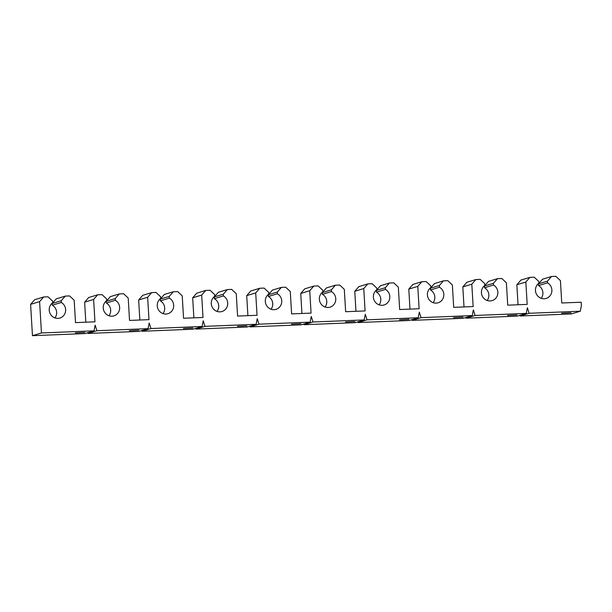<?xml version="1.0" encoding="UTF-8"?>
<svg xmlns="http://www.w3.org/2000/svg" width="612" height="612" viewBox="0 0 612 612"><rect width="100%" height="100%" fill="white"/><g stroke="black" fill="none" stroke-linecap="round" stroke-linejoin="round"><path stroke-width="0.92" d="M571.072 312.77L561.609 313.245L571.072 312.77M517.048 314.95L507.577 315.425L517.048 314.95M463.016 317.131L453.553 317.605L463.016 317.131M408.992 319.311L399.521 319.785L408.992 319.311M354.968 321.491L345.497 321.966L354.968 321.491M300.936 323.672L291.473 324.146L300.936 323.672M246.911 325.852L237.441 326.326L246.911 325.852M192.879 328.032L183.416 328.506L192.879 328.032M138.855 330.212L129.384 330.679L138.855 330.212M84.831 332.385L75.36 332.859L84.831 332.385M65.262 296.109L61.208 300.752L61.315 302.473A8.537 8.201 -106.9 0 1 59.892 318.049A8.537 8.201 -106.9 0 1 52.67 302.825L52.563 301.104L47.973 296.805L43.651 296.981L39.596 301.624L41.455 332.959L94.041 330.832L95.151 325.179L96.933 330.717L148.066 328.652L149.183 322.998L150.965 328.537L202.09 326.479L203.207 320.826L204.989 326.357L256.122 324.299L257.239 318.645L259.014 324.176L310.146 322.119L311.263 316.465L313.046 321.996L364.178 319.938L365.288 314.285L367.07 319.824L418.203 317.758L419.319 312.105L421.094 317.643L472.227 315.578L473.344 309.924L475.126 315.463L526.259 313.398L527.376 307.744L529.151 313.283L580.283 311.217L581.4 305.564L581.201 302.213L561.747 302.994L560.424 280.617L555.834 276.318L551.511 276.494L547.457 281.137L547.556 282.859A8.537 8.201 -106.9 0 1 546.141 298.434A8.537 8.201 -106.9 0 1 538.912 283.211L538.812 281.489L534.222 277.19L529.9 277.366L525.846 282.01L527.177 304.393L507.723 305.174L506.392 282.798L501.809 278.498L497.487 278.674L493.425 283.318L493.532 285.039A8.537 8.201 -106.9 0 1 492.117 300.614A8.537 8.201 -106.9 0 1 484.888 285.391L484.781 283.67L480.198 279.37L475.876 279.546L471.814 284.19L473.145 306.566L453.699 307.354L452.367 284.978L447.777 280.678L443.455 280.847L439.401 285.498L439.5 287.219A8.537 8.201 -106.9 0 1 438.085 302.795A8.537 8.201 -106.9 0 1 430.856 287.571L430.756 285.85L426.166 281.551L421.844 281.719L417.789 286.37L419.121 308.746L399.667 309.534L398.343 287.158L393.753 282.859L389.431 283.027L385.376 287.678L385.476 289.399A8.537 8.201 -106.9 0 1 384.061 304.975A8.537 8.201 -106.9 0 1 376.831 289.751L376.732 288.03L372.142 283.731L367.82 283.899L363.765 288.55L365.089 310.927L345.642 311.715L344.311 289.338L339.721 285.031L335.399 285.207L331.344 289.858L331.444 291.58A8.537 8.201 -106.9 0 1 330.029 307.155A8.537 8.201 -106.9 0 1 322.807 291.932L322.7 290.21L318.11 285.903L313.788 286.079L309.733 290.731L311.064 313.107L291.61 313.895L290.287 291.519L285.697 287.212L281.375 287.388L277.32 292.039L277.42 293.76A8.537 8.201 -106.9 0 1 276.004 309.335A8.537 8.201 -106.9 0 1 268.775 294.104L268.676 292.391L264.086 288.084L259.763 288.26L255.709 292.911L257.04 315.287L237.586 316.075L236.255 293.691L231.673 289.392L227.35 289.568L223.288 294.219L223.395 295.94A8.537 8.201 -106.9 0 1 221.98 311.516A8.537 8.201 -106.9 0 1 214.751 296.285L214.644 294.563L210.061 290.264L205.739 290.44L201.677 295.091L203.008 317.467L183.562 318.248L182.231 295.871L177.641 291.572L173.318 291.748L169.264 296.399L169.363 298.12A8.537 8.201 -106.9 0 1 167.948 313.696A8.537 8.201 -106.9 0 1 160.719 298.465L160.619 296.743L156.029 292.444L151.707 292.62L147.653 297.271L148.984 319.648L129.53 320.428L128.206 298.052L123.616 293.752L119.294 293.928L115.24 298.579L115.339 300.301A8.537 8.201 -106.9 0 1 113.924 315.868A8.537 8.201 -106.9 0 1 106.695 300.645L106.595 298.924L102.005 294.624L97.683 294.8L93.628 299.452L94.952 321.828L75.505 322.608L74.174 300.232L69.584 295.933L65.262 296.109L56.266 298.832L52.211 303.483L52.311 305.204A8.537 8.201 -106.9 0 1 54.95 317.942M119.294 293.928L110.298 296.652L106.236 301.303L106.343 303.024A8.537 8.201 -106.9 0 1 108.974 315.761M173.318 291.748L164.322 294.471L160.268 299.123L160.367 300.844A8.537 8.201 -106.9 0 1 163.006 313.581M227.35 289.568L218.346 292.299L214.292 296.942L214.399 298.664A8.537 8.201 -106.9 0 1 217.03 311.401M281.375 287.388L272.378 290.119L268.324 294.77L268.423 296.483A8.537 8.201 -106.9 0 1 271.055 309.221M335.399 285.207L326.403 287.938L322.348 292.59L322.447 294.311A8.537 8.201 -106.9 0 1 325.087 307.04M389.431 283.027L380.435 285.758L376.372 290.409L376.479 292.131A8.537 8.201 -106.9 0 1 379.111 304.86M443.455 280.847L434.459 283.578L430.404 288.229L430.504 289.95A8.537 8.201 -106.9 0 1 433.143 302.68M497.487 278.674L488.483 281.398L484.429 286.049L484.528 287.77A8.537 8.201 -106.9 0 1 487.167 300.5M551.511 276.494L542.515 279.217L538.461 283.869L538.56 285.59A8.537 8.201 -106.9 0 1 541.192 298.327M41.455 332.959L32.459 335.682L85.037 333.563L94.041 330.832M87.715 332.752L87.937 333.448L139.069 331.383L148.066 328.652M96.933 330.717L87.937 333.448M141.739 330.572L141.961 331.268L193.094 329.202L202.09 326.479M150.965 328.537L141.961 331.268M195.771 328.392L195.993 329.088L247.126 327.022L256.122 324.299M204.989 326.357L195.993 329.088M249.795 326.211L250.017 326.907L301.15 324.842L310.146 322.119M259.014 324.176L250.017 326.907M303.82 324.031L304.049 324.727L355.174 322.662L364.178 319.938M313.046 321.996L304.049 324.727M357.852 321.851L358.074 322.547L409.206 320.489L418.203 317.758M367.07 319.824L358.074 322.547M411.876 319.678L412.098 320.367L463.23 318.309L472.227 315.578M421.094 317.643L412.098 320.367M465.908 317.498L466.13 318.186L517.262 316.129L526.259 313.398M475.126 315.463L466.13 318.186M519.932 315.318L520.154 316.006L571.287 313.948L580.283 311.217M529.151 313.283L520.154 316.006M547.457 281.137L538.461 283.869M547.556 282.859L538.56 285.59M529.9 277.366L520.904 280.089L516.849 284.741L518.035 304.761M525.846 282.01L516.849 284.741M493.425 283.318L484.429 286.049M493.532 285.039L484.528 287.77M475.876 279.546L466.872 282.27L462.817 286.921L464.011 306.941M471.814 284.19L462.817 286.921M439.401 285.498L430.404 288.229M439.5 287.219L430.504 289.95M421.844 281.719L412.848 284.45L408.793 289.101L409.979 309.114M417.789 286.37L408.793 289.101M385.376 287.678L376.372 290.409M385.476 289.399L376.479 292.131M367.82 283.899L358.823 286.63L354.761 291.281L355.954 311.294M363.765 288.55L354.761 291.281M331.344 289.858L322.348 292.59M331.444 291.58L322.447 294.311M313.788 286.079L304.791 288.81L300.737 293.462L301.923 313.474M309.733 290.731L300.737 293.462M277.32 292.039L268.324 294.77M277.42 293.76L268.423 296.483M259.763 288.26L250.767 290.991L246.713 295.634L247.898 315.654M255.709 292.911L246.713 295.634M223.288 294.219L214.292 296.942M223.395 295.94L214.399 298.664M205.739 290.44L196.735 293.171L192.681 297.815L193.874 317.835M201.677 295.091L192.681 297.815M169.264 296.399L160.268 299.123M169.363 298.12L160.367 300.844M151.707 292.62L142.711 295.344L138.656 299.995L139.842 320.015M147.653 297.271L138.656 299.995M115.24 298.579L106.236 301.303M115.339 300.301L106.343 303.024M97.683 294.8L88.686 297.524L84.624 302.175L85.818 322.195M93.628 299.452L84.624 302.175M61.208 300.752L52.211 303.483M61.315 302.473L52.311 305.204M43.651 296.981L34.654 299.704L30.6 304.355L32.459 335.682M39.596 301.624L30.6 304.355"/></g></svg>
